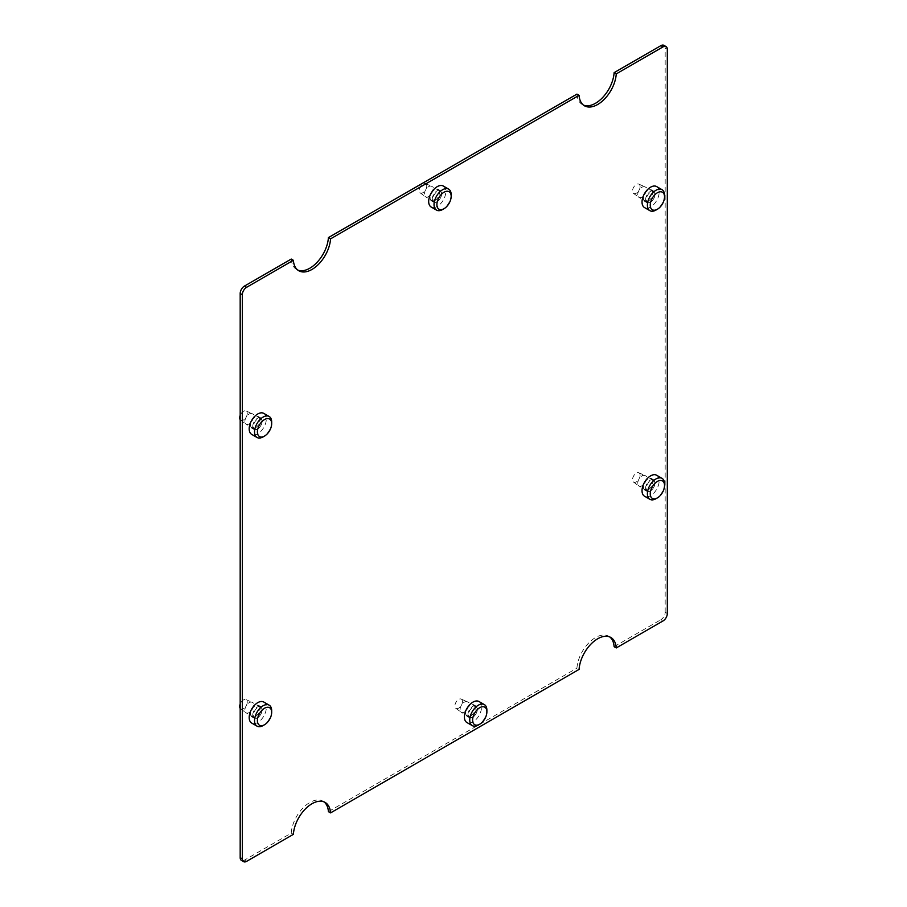 <?xml version="1.0" encoding="UTF-8"?>
<svg xmlns="http://www.w3.org/2000/svg" width="907" height="907" viewBox="0 0 907 907"><rect width="100%" height="100%" fill="white"/><g stroke="black" fill="none" stroke-linecap="round" stroke-linejoin="round"><path stroke-width="0.68" stroke-dasharray="4.54 3.4" d="M477.252 709.557A6.066 3.503 120 0 0 475.994 706.78A6.066 3.503 120 0 0 471.323 708.401A6.066 3.503 120 0 0 468.681 714.501A6.066 3.503 120 0 0 469.928 717.278A6.066 3.503 120 0 0 474.599 715.646A6.066 3.503 120 0 0 477.252 709.557M460.11 709.557A6.066 3.503 -60 0 1 462.627 703.583A6.066 3.503 -60 0 1 467.23 701.735A6.066 3.503 -60 0 1 467.422 701.825A6.066 3.503 -60 0 1 468.681 704.603A6.066 3.503 -60 0 1 466.028 710.703A6.066 3.503 -60 0 1 461.357 712.324A6.066 3.503 -60 0 1 461.175 712.21A6.066 3.503 -60 0 1 460.11 709.557M479.021 701.53A12.12 6.995 -60 0 1 481.538 707.075A12.12 6.995 -60 0 1 476.243 719.274A12.12 6.995 -60 0 1 466.901 722.528M486.889 710.17A12.12 6.995 -60 0 1 478.318 725.022M462.468 701.587A5.351 3.095 120 0 0 461.187 699.059A5.351 3.095 120 0 0 457.117 700.692A5.351 3.095 120 0 0 454.895 705.963A5.351 3.095 120 0 0 455.836 708.31A5.351 3.095 120 0 0 460.019 707.097A5.351 3.095 120 0 0 462.468 701.587M441.539 194.064A6.066 3.503 120 0 0 440.28 191.298A6.066 3.503 120 0 0 435.609 192.919A6.066 3.503 120 0 0 432.968 199.018A6.066 3.503 120 0 0 434.215 201.785A6.066 3.503 120 0 0 438.886 200.164A6.066 3.503 120 0 0 441.539 194.064M424.397 194.064A6.066 3.503 -60 0 1 426.914 188.1A6.066 3.503 -60 0 1 431.517 186.241A6.066 3.503 -60 0 1 431.709 186.343A6.066 3.503 -60 0 1 432.968 189.121A6.066 3.503 -60 0 1 430.315 195.22A6.066 3.503 -60 0 1 425.644 196.842A6.066 3.503 -60 0 1 425.462 196.728A6.066 3.503 -60 0 1 424.397 194.064M443.308 186.048A12.12 6.995 -60 0 1 445.825 191.592A12.12 6.995 -60 0 1 440.53 203.792A12.12 6.995 -60 0 1 431.188 207.034M451.176 194.688A12.12 6.995 -60 0 1 442.605 209.528M426.755 186.105A5.351 3.095 120 0 0 425.474 183.565A5.351 3.095 120 0 0 421.404 185.209A5.351 3.095 120 0 0 419.181 190.481A5.351 3.095 120 0 0 420.122 192.828A5.351 3.095 120 0 0 424.306 191.604A5.351 3.095 120 0 0 426.755 186.105M654.888 194.608A6.066 3.503 120 0 0 653.63 191.831A6.066 3.503 120 0 0 648.958 193.452A6.066 3.503 120 0 0 646.317 199.551A6.066 3.503 120 0 0 647.575 202.329A6.066 3.503 120 0 0 652.246 200.708A6.066 3.503 120 0 0 654.888 194.608M637.746 194.608A6.066 3.503 -60 0 1 640.274 188.633A6.066 3.503 -60 0 1 644.866 186.785A6.066 3.503 -60 0 1 645.058 186.876A6.066 3.503 -60 0 1 646.317 189.654A6.066 3.503 -60 0 1 643.675 195.753A6.066 3.503 -60 0 1 639.004 197.375A6.066 3.503 -60 0 1 638.823 197.261A6.066 3.503 -60 0 1 637.746 194.608M656.668 186.581A12.12 6.995 -60 0 1 659.174 192.125A12.12 6.995 -60 0 1 653.879 204.324A12.12 6.995 -60 0 1 644.548 207.578M664.536 195.22A12.12 6.995 -60 0 1 655.965 210.073M640.104 186.649A5.351 3.095 120 0 0 638.823 184.11A5.351 3.095 120 0 0 634.764 185.742A5.351 3.095 120 0 0 632.53 191.014A5.351 3.095 120 0 0 633.483 193.361A5.351 3.095 120 0 0 637.655 192.148A5.351 3.095 120 0 0 640.104 186.649M654.888 483.272A6.066 3.503 120 0 0 653.63 480.506A6.066 3.503 120 0 0 648.958 482.127A6.066 3.503 120 0 0 646.317 488.227A6.066 3.503 120 0 0 647.575 491.004A6.066 3.503 120 0 0 652.246 489.372A6.066 3.503 120 0 0 654.888 483.272M637.746 483.272A6.066 3.503 -60 0 1 640.274 477.309A6.066 3.503 -60 0 1 644.866 475.449A6.066 3.503 -60 0 1 645.058 475.551A6.066 3.503 -60 0 1 646.317 478.329A6.066 3.503 -60 0 1 643.675 484.429A6.066 3.503 -60 0 1 639.004 486.05A6.066 3.503 -60 0 1 638.823 485.937A6.066 3.503 -60 0 1 637.746 483.272M656.668 475.257A12.12 6.995 -60 0 1 659.174 480.801A12.12 6.995 -60 0 1 653.879 493A12.12 6.995 -60 0 1 644.548 496.242M664.536 483.896A12.12 6.995 -60 0 1 655.965 498.737M640.104 475.313A5.351 3.095 120 0 0 638.823 472.785A5.351 3.095 120 0 0 634.764 474.418A5.351 3.095 120 0 0 632.53 479.69A5.351 3.095 120 0 0 633.483 482.036A5.351 3.095 120 0 0 637.655 480.812A5.351 3.095 120 0 0 640.104 475.313M262.044 421.415A6.066 3.503 120 0 0 260.785 418.637A6.066 3.503 120 0 0 256.114 420.258A6.066 3.503 120 0 0 253.472 426.358A6.066 3.503 120 0 0 254.72 429.136A6.066 3.503 120 0 0 259.391 427.514A6.066 3.503 120 0 0 262.044 421.415M244.901 421.415A6.066 3.503 -60 0 1 247.418 415.451A6.066 3.503 -60 0 1 252.021 413.592A6.066 3.503 -60 0 1 252.214 413.694A6.066 3.503 -60 0 1 253.472 416.46A6.066 3.503 -60 0 1 250.82 422.56A6.066 3.503 -60 0 1 246.148 424.193A6.066 3.503 -60 0 1 245.967 424.068A6.066 3.503 -60 0 1 244.901 421.415M263.812 413.388A12.12 6.995 -60 0 1 266.329 418.943A12.12 6.995 -60 0 1 261.035 431.142A12.12 6.995 -60 0 1 251.692 434.385M271.681 422.038A12.12 6.995 -60 0 1 263.109 436.879M240.185 419.714A5.351 3.095 120 0 0 240.627 420.168A5.351 3.095 120 0 0 244.811 418.955A5.351 3.095 120 0 0 247.248 413.456A5.351 3.095 120 0 0 245.978 410.916A5.351 3.095 120 0 0 240.185 415.372M262.044 710.09A6.066 3.503 120 0 0 260.785 707.313A6.066 3.503 120 0 0 256.114 708.934A6.066 3.503 120 0 0 253.472 715.033A6.066 3.503 120 0 0 254.72 717.811A6.066 3.503 120 0 0 259.391 716.19A6.066 3.503 120 0 0 262.044 710.09M244.901 710.09A6.066 3.503 -60 0 1 247.418 704.115A6.066 3.503 -60 0 1 252.021 702.267A6.066 3.503 -60 0 1 252.214 702.358A6.066 3.503 -60 0 1 253.472 705.136A6.066 3.503 -60 0 1 250.82 711.235A6.066 3.503 -60 0 1 246.148 712.857A6.066 3.503 -60 0 1 245.967 712.743A6.066 3.503 -60 0 1 244.901 710.09M263.812 702.063A12.12 6.995 -60 0 1 266.329 707.607A12.12 6.995 -60 0 1 261.035 719.807A12.12 6.995 -60 0 1 251.692 723.06M271.681 710.703A12.12 6.995 -60 0 1 263.109 725.555M240.185 708.378A5.351 3.095 120 0 0 240.627 708.843A5.351 3.095 120 0 0 244.811 707.63A5.351 3.095 120 0 0 247.248 702.131A5.351 3.095 120 0 0 245.978 699.592A5.351 3.095 120 0 0 240.185 704.036M645.603 199.631A6.666 3.855 -60 0 1 648.516 192.93A6.666 3.855 -60 0 1 653.652 191.139A6.666 3.855 -60 0 1 655.035 194.189A6.666 3.855 -60 0 1 652.122 200.9A6.666 3.855 -60 0 1 646.986 202.692A6.666 3.855 -60 0 1 645.603 199.631M652.893 192.953A6.666 3.855 120 0 0 651.509 189.903A6.666 3.855 120 0 0 646.374 191.694A6.666 3.855 120 0 0 643.46 198.395A6.666 3.855 120 0 0 644.843 201.456A6.666 3.855 120 0 0 649.979 199.665A6.666 3.855 120 0 0 652.893 192.953M645.603 488.306A6.666 3.855 -60 0 1 648.516 481.594A6.666 3.855 -60 0 1 653.652 479.814A6.666 3.855 -60 0 1 655.035 482.864A6.666 3.855 -60 0 1 652.122 489.576A6.666 3.855 -60 0 1 646.986 491.356A6.666 3.855 -60 0 1 645.603 488.306M652.893 481.628A6.666 3.855 120 0 0 651.509 478.579A6.666 3.855 120 0 0 646.374 480.359A6.666 3.855 120 0 0 643.46 487.07A6.666 3.855 120 0 0 644.843 490.12A6.666 3.855 120 0 0 649.979 488.34A6.666 3.855 120 0 0 652.893 481.628M252.758 426.449A6.666 3.855 -60 0 1 255.661 419.737A6.666 3.855 -60 0 1 260.797 417.946A6.666 3.855 -60 0 1 262.18 421.007A6.666 3.855 -60 0 1 259.277 427.707A6.666 3.855 -60 0 1 254.13 429.499A6.666 3.855 -60 0 1 252.758 426.449M260.037 419.76A6.666 3.855 120 0 0 258.654 416.71A6.666 3.855 120 0 0 253.518 418.501A6.666 3.855 120 0 0 250.615 425.213A6.666 3.855 120 0 0 251.987 428.263A6.666 3.855 120 0 0 257.135 426.471A6.666 3.855 120 0 0 260.037 419.76M252.758 715.113A6.666 3.855 -60 0 1 255.661 708.412A6.666 3.855 -60 0 1 260.797 706.621A6.666 3.855 -60 0 1 262.18 709.671A6.666 3.855 -60 0 1 259.277 716.383A6.666 3.855 -60 0 1 254.13 718.174A6.666 3.855 -60 0 1 252.758 715.113M260.037 708.435A6.666 3.855 120 0 0 258.654 705.385A6.666 3.855 120 0 0 253.518 707.165A6.666 3.855 120 0 0 250.615 713.877A6.666 3.855 120 0 0 251.987 716.927A6.666 3.855 120 0 0 257.135 715.147A6.666 3.855 120 0 0 260.037 708.435M432.254 199.098A6.666 3.855 -60 0 1 435.156 192.386A6.666 3.855 -60 0 1 440.303 190.606A6.666 3.855 -60 0 1 441.675 193.656A6.666 3.855 -60 0 1 438.773 200.368A6.666 3.855 -60 0 1 433.637 202.148A6.666 3.855 -60 0 1 432.254 199.098M439.532 192.42A6.666 3.855 120 0 0 438.16 189.37A6.666 3.855 120 0 0 433.013 191.15A6.666 3.855 120 0 0 430.111 197.862A6.666 3.855 120 0 0 431.494 200.912A6.666 3.855 120 0 0 436.63 199.132A6.666 3.855 120 0 0 439.532 192.42M467.967 714.58A6.666 3.855 -60 0 1 470.869 707.868A6.666 3.855 -60 0 1 476.016 706.088A6.666 3.855 -60 0 1 477.388 709.138A6.666 3.855 -60 0 1 474.486 715.85A6.666 3.855 -60 0 1 469.35 717.63A6.666 3.855 -60 0 1 467.967 714.58M475.245 707.902A6.666 3.855 120 0 0 473.873 704.852A6.666 3.855 120 0 0 468.726 706.632A6.666 3.855 120 0 0 465.824 713.344A6.666 3.855 120 0 0 467.207 716.394A6.666 3.855 120 0 0 472.343 714.614A6.666 3.855 120 0 0 475.245 707.902M667.314 613.506L665.171 612.27A6.066 3.503 -60 0 1 660.886 619.696L663.028 620.932M324.037 801.89A26.36 15.226 120 0 0 323.005 801.198A26.36 15.226 120 0 0 303.357 807.57A26.36 15.226 120 0 0 291.238 833.114L244.471 860.108A6.066 3.503 -60 0 1 241.432 860.414M614.118 646.691L660.886 619.696M663.924 45.35A6.066 3.503 -60 0 1 665.171 48.128L667.314 49.363M665.171 612.27L665.171 48.128M609.742 636.941A26.36 15.226 120 0 0 608.71 636.249A26.36 15.226 120 0 0 589.062 642.621A26.36 15.226 120 0 0 576.943 668.153L579.085 669.4M328.413 811.652L576.943 668.153M291.238 259.062A26.36 15.226 120 0 0 296.646 269.515A26.36 15.226 120 0 0 297.757 270.059M576.943 94.113A26.36 15.226 120 0 0 582.351 104.566A26.36 15.226 120 0 0 583.462 105.11M291.238 833.114L293.38 834.349M244.471 860.108L246.613 861.355M475.994 706.78L467.422 701.825M461.187 699.059L467.23 701.735M455.836 708.31L461.175 712.21M469.928 717.278L461.357 712.324M440.28 191.298L431.709 186.343M425.474 183.565L431.517 186.241M420.122 192.828L425.462 196.728M434.215 201.785L425.644 196.842M653.63 191.831L645.058 186.876M638.823 184.11L644.866 186.785M633.483 193.361L638.823 197.261M647.575 202.329L639.004 197.375M653.63 480.506L645.058 475.551M638.823 472.785L644.866 475.449M633.483 482.036L638.823 485.937M647.575 491.004L639.004 486.05M260.785 418.637L252.214 413.694M245.978 410.916L252.021 413.592M240.627 420.168L245.967 424.068M254.72 429.136L246.148 424.193M260.785 707.313L252.214 702.358M245.978 699.592L252.021 702.267M240.627 708.843L245.967 712.743M254.72 717.811L246.148 712.857M653.652 191.139L651.509 189.903M653.652 479.814L651.509 478.579M260.797 417.946L258.654 416.71M260.797 706.621L258.654 705.385M440.303 190.606L438.16 189.37M476.016 706.088L473.873 704.852M325.148 802.434L323.005 801.198M298.788 270.751L296.646 269.515M610.853 637.485L608.71 636.249M584.493 105.802L582.351 104.566M469.35 717.63L467.207 716.394M433.637 202.148L431.494 200.912M254.13 718.174L251.987 716.927M254.13 429.499L251.987 428.263M646.986 491.356L644.843 490.12M646.986 202.692L644.843 201.456"/><path stroke-width="1.36" d="M479.746 724.194L478.318 725.022A12.12 6.995 -60 0 1 472.264 725.611L466.901 722.528A12.12 6.995 -60 0 1 464.395 716.972A12.12 6.995 -60 0 1 469.679 704.773A12.12 6.995 -60 0 1 479.021 701.53L484.383 704.626A12.12 6.995 -60 0 1 486.889 710.17L486.889 711.825A10.102 5.827 -60 0 1 479.746 724.194A10.102 5.827 -60 0 1 472.604 720.067A10.102 5.827 -60 0 1 479.746 707.698A10.102 5.827 -60 0 1 486.889 711.825M472.264 725.611A12.12 6.995 -60 0 1 469.747 720.067A12.12 6.995 -60 0 1 475.041 707.868A12.12 6.995 -60 0 1 484.383 704.626M444.033 208.701L442.605 209.528A12.12 6.995 -60 0 1 436.55 210.129L431.188 207.034A12.12 6.995 -60 0 1 428.682 201.49A12.12 6.995 -60 0 1 433.965 189.291A12.12 6.995 -60 0 1 443.308 186.048L448.67 189.132A12.12 6.995 -60 0 1 451.176 194.688L451.176 196.331A10.102 5.827 -60 0 1 444.033 208.701A10.102 5.827 -60 0 1 436.891 204.585A10.102 5.827 -60 0 1 444.033 192.216A10.102 5.827 -60 0 1 451.176 196.331M436.55 210.129A12.12 6.995 -60 0 1 434.034 204.585A12.12 6.995 -60 0 1 439.328 192.386A12.12 6.995 -60 0 1 448.67 189.132M657.394 209.245L655.965 210.073A12.12 6.995 -60 0 1 649.9 210.673L644.548 207.578A12.12 6.995 -60 0 1 642.031 202.023A12.12 6.995 -60 0 1 647.326 189.824A12.12 6.995 -60 0 1 656.668 186.581L662.019 189.676A12.12 6.995 -60 0 1 664.536 195.22L664.536 196.876A10.102 5.827 -60 0 1 657.394 209.245A10.102 5.827 -60 0 1 650.251 205.118A10.102 5.827 -60 0 1 657.394 192.749A10.102 5.827 -60 0 1 664.536 196.876M649.9 210.673A12.12 6.995 -60 0 1 647.394 205.118A12.12 6.995 -60 0 1 652.677 192.919A12.12 6.995 -60 0 1 662.019 189.676M657.394 497.92L655.965 498.737A12.12 6.995 -60 0 1 649.9 499.338L644.548 496.242A12.12 6.995 -60 0 1 642.031 490.698A12.12 6.995 -60 0 1 647.326 478.499A12.12 6.995 -60 0 1 656.668 475.257L662.019 478.34A12.12 6.995 -60 0 1 664.536 483.896L664.536 485.54A10.102 5.827 -60 0 1 657.394 497.92A10.102 5.827 -60 0 1 650.251 493.793A10.102 5.827 -60 0 1 657.394 481.424A10.102 5.827 -60 0 1 664.536 485.54M649.9 499.338A12.12 6.995 -60 0 1 647.394 493.793A12.12 6.995 -60 0 1 652.677 481.594A12.12 6.995 -60 0 1 662.019 478.34M264.538 436.052L263.109 436.879A12.12 6.995 -60 0 1 257.055 437.48L251.692 434.385A12.12 6.995 -60 0 1 249.187 428.841A12.12 6.995 -60 0 1 254.47 416.642A12.12 6.995 -60 0 1 263.812 413.388L269.175 416.483A12.12 6.995 -60 0 1 271.681 422.038L271.681 423.682A10.102 5.827 -60 0 1 264.538 436.052A10.102 5.827 -60 0 1 257.395 431.925A10.102 5.827 -60 0 1 264.538 419.556A10.102 5.827 -60 0 1 271.681 423.682M257.055 437.48A12.12 6.995 -60 0 1 254.538 431.925A12.12 6.995 -60 0 1 259.833 419.737A12.12 6.995 -60 0 1 269.175 416.483M240.185 415.372A5.351 3.095 120 0 0 239.686 417.832A5.351 3.095 120 0 0 240.185 419.714M264.538 724.727L263.109 725.555A12.12 6.995 -60 0 1 257.055 726.156L251.692 723.06A12.12 6.995 -60 0 1 249.187 717.505A12.12 6.995 -60 0 1 254.47 705.306A12.12 6.995 -60 0 1 263.812 702.063L269.175 705.158A12.12 6.995 -60 0 1 271.681 710.703L271.681 712.358A10.102 5.827 -60 0 1 264.538 724.727A10.102 5.827 -60 0 1 257.395 720.6A10.102 5.827 -60 0 1 264.538 708.231A10.102 5.827 -60 0 1 271.681 712.358M257.055 726.156A12.12 6.995 -60 0 1 254.538 720.6A12.12 6.995 -60 0 1 259.833 708.401A12.12 6.995 -60 0 1 269.175 705.158M240.185 704.036A5.351 3.095 120 0 0 239.686 706.496A5.351 3.095 120 0 0 240.185 708.378M243.575 861.65L241.432 860.414A6.066 3.503 -60 0 1 240.185 857.637L242.328 858.872A6.066 3.503 120 0 0 243.575 861.65A6.066 3.503 120 0 0 246.613 861.355L293.38 834.349A26.36 15.226 -60 0 1 305.5 808.817A26.36 15.226 -60 0 1 325.148 802.434A26.36 15.226 -60 0 1 330.556 812.887L579.085 669.4A26.36 15.226 -60 0 1 591.205 643.857A26.36 15.226 -60 0 1 610.853 637.485A26.36 15.226 -60 0 1 616.261 647.938L663.028 620.932A6.066 3.503 120 0 0 667.314 613.506L667.314 49.363A6.066 3.503 120 0 0 666.067 46.586A6.066 3.503 120 0 0 663.028 46.892L616.261 73.886A26.36 15.226 -60 0 1 604.141 99.43A26.36 15.226 -60 0 1 584.493 105.802A26.36 15.226 -60 0 1 579.085 95.348L576.943 94.113L328.413 237.6L330.556 238.847L579.085 95.348M616.261 647.938L614.118 646.691A26.36 15.226 120 0 0 609.742 636.941M242.328 858.872L242.328 294.73L240.185 293.494A6.066 3.503 -60 0 1 244.471 286.068L246.613 287.304L293.38 260.309L291.238 259.062L244.471 286.068M240.185 857.637L240.185 293.494M330.556 238.847A26.36 15.226 -60 0 1 318.436 264.379A26.36 15.226 -60 0 1 298.788 270.751A26.36 15.226 -60 0 1 293.38 260.309M246.613 287.304A6.066 3.503 120 0 0 242.328 294.73M583.462 105.11A26.36 15.226 120 0 0 602.713 97.457A26.36 15.226 120 0 0 614.118 72.651L660.886 45.645A6.066 3.503 -60 0 1 663.924 45.35L666.067 46.586M330.556 812.887L328.413 811.652A26.36 15.226 120 0 0 324.037 801.89M297.757 270.059A26.36 15.226 120 0 0 316.997 262.418A26.36 15.226 120 0 0 328.413 237.6M614.118 72.651L616.261 73.886M660.886 45.645L663.028 46.892"/></g></svg>
